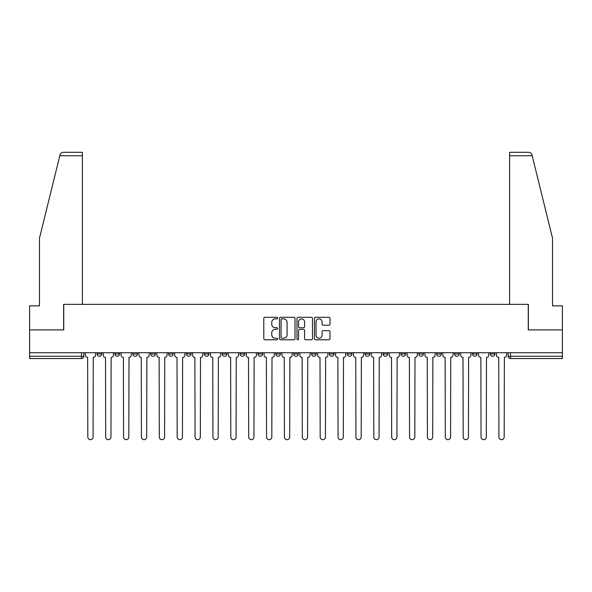 <?xml version="1.0" encoding="UTF-8"?>
<svg xmlns="http://www.w3.org/2000/svg" width="592" height="592" viewBox="0 0 592 592"><rect width="100%" height="100%" fill="white"/><g stroke="black" fill="none" stroke-linecap="round" stroke-linejoin="round"><path stroke-width="0.89" d="M277.67 318.082A0.784 0.784 0 0 0 276.878 317.297L264.927 317.297A1.125 1.125 0 0 0 263.803 318.422L263.803 338.661A1.125 1.125 0 0 0 264.927 339.786L276.878 339.786A0.784 0.784 0 0 0 277.67 339.001A0.784 0.784 0 0 0 276.878 338.21L275.332 338.21A3.596 3.596 0 0 1 271.735 334.613L271.735 332.926A3.596 3.596 0 0 1 275.332 329.33L276.878 329.33A0.784 0.784 0 0 0 277.67 328.538A0.784 0.784 0 0 0 276.878 327.753L275.332 327.753A3.596 3.596 0 0 1 271.735 324.157L271.735 322.47A3.596 3.596 0 0 1 275.332 318.866L276.878 318.866A0.784 0.784 0 0 0 277.67 318.082M454.582 353.979L454.582 352.721L454.582 353.979A2.294 2.294 0 0 0 456.869 356.273A2.294 2.294 0 0 1 454.582 353.979L459.163 353.979A2.294 2.294 0 0 1 456.869 356.273A2.294 2.294 0 0 0 459.163 353.979L459.163 352.721L459.163 353.979M293.706 352.721L293.706 353.979L298.294 353.979A2.294 2.294 0 0 1 296 356.273A2.294 2.294 0 0 1 293.706 353.979L293.706 352.721M240.086 352.721L240.086 353.979L244.666 353.979A2.294 2.294 0 0 1 242.38 356.273A2.294 2.294 0 0 1 240.086 353.979L240.086 352.721M204.336 352.721L204.336 353.979L208.917 353.979A2.294 2.294 0 0 1 206.63 356.273A2.294 2.294 0 0 1 204.336 353.979L204.336 352.721M186.458 352.721L186.458 353.979L191.046 353.979A2.294 2.294 0 0 1 188.752 356.273A2.294 2.294 0 0 1 186.458 353.979L186.458 352.721M150.708 352.721L150.708 353.979L155.296 353.979A2.294 2.294 0 0 1 153.002 356.273A2.294 2.294 0 0 1 150.708 353.979L150.708 352.721M328.871 325.223A1.125 1.125 0 0 0 329.996 324.098L329.996 318.422A1.125 1.125 0 0 0 328.871 317.297L315.595 317.297A1.125 1.125 0 0 0 314.47 318.422L314.47 338.661A1.125 1.125 0 0 0 315.595 339.786L328.871 339.786A1.125 1.125 0 0 0 329.996 338.661L329.996 331.801A1.125 1.125 0 0 0 328.871 330.676L323.188 330.676A1.125 1.125 0 0 0 322.063 331.801L322.063 335.205A3.012 3.012 0 0 1 319.058 338.21A3.012 3.012 0 0 1 316.047 335.205L316.047 321.878A3.012 3.012 0 0 1 319.058 318.866A3.012 3.012 0 0 1 322.063 321.878L322.063 324.098A1.125 1.125 0 0 0 323.188 325.223L328.871 325.223M59.807 155.755L60.007 154.926C60.525 153.306 61.642 152.433 63.344 152.314L82.421 152.314L82.421 155.755L59.807 155.755L39.457 238.25L39.457 305.857L29.6 305.857L29.6 329.914L63.744 329.914L63.744 304.362L528.256 304.362L528.256 329.914L562.4 329.914L562.4 352.721L29.6 352.721L29.6 356.273L83.798 356.273L83.798 352.721L83.798 356.273A2.294 2.294 0 0 1 81.504 358.56L29.6 358.56L29.6 356.273M82.421 155.755L82.421 304.362L63.633 304.362L63.633 329.914L29.6 329.914L29.6 352.721M295.016 318.422A1.125 1.125 0 0 0 293.891 317.297L280.623 317.297A1.125 1.125 0 0 0 279.498 318.422L279.498 338.661A1.125 1.125 0 0 0 280.623 339.786L293.891 339.786A1.125 1.125 0 0 0 295.016 338.661L295.016 318.422M298.109 317.297L311.377 317.297A1.125 1.125 0 0 1 312.502 318.422L312.502 338.661A1.125 1.125 0 0 1 311.377 339.786L305.701 339.786A1.125 1.125 0 0 1 304.577 338.661L304.577 330.454A1.125 1.125 0 0 0 303.452 329.33L299.685 329.33A1.125 1.125 0 0 0 298.56 330.454L298.56 339.001A0.784 0.784 0 0 1 297.769 339.786A0.784 0.784 0 0 1 296.984 339.001L296.984 318.422A1.125 1.125 0 0 1 298.109 317.297M508.202 352.721L508.202 356.273L562.4 356.273L562.4 358.56L510.496 358.56A2.294 2.294 0 0 1 508.202 356.273L508.202 352.721M562.4 352.721L562.4 356.273M494.912 352.721L494.912 353.979A2.294 2.294 0 0 1 492.618 356.273A2.294 2.294 0 0 1 490.331 353.979L494.912 353.979M490.331 352.721L490.331 353.979M472.453 352.721L472.453 353.979L477.041 353.979L477.041 352.721L477.041 353.979A2.294 2.294 0 0 1 474.747 356.273A2.294 2.294 0 0 1 472.453 353.979A2.294 2.294 0 0 0 474.747 356.273M436.704 352.721L436.704 353.979L441.292 353.979L441.292 352.721L441.292 353.979A2.294 2.294 0 0 1 438.998 356.273A2.294 2.294 0 0 1 436.704 353.979A2.294 2.294 0 0 0 438.998 356.273M423.413 353.979L423.413 352.721L423.413 353.979A2.294 2.294 0 0 1 421.119 356.273A2.294 2.294 0 0 1 418.833 353.979L423.413 353.979A2.294 2.294 0 0 1 421.119 356.273M418.833 352.721L418.833 353.979M405.542 352.721L405.542 353.979A2.294 2.294 0 0 1 403.248 356.273A2.294 2.294 0 0 1 400.954 353.979L405.542 353.979A2.294 2.294 0 0 1 403.248 356.273M400.954 352.721L400.954 353.979M387.664 352.721L387.664 353.979A2.294 2.294 0 0 1 385.37 356.273A2.294 2.294 0 0 1 383.083 353.979L387.664 353.979M383.083 352.721L383.083 353.979M369.793 352.721L369.793 353.979A2.294 2.294 0 0 1 367.499 356.273A2.294 2.294 0 0 1 365.205 353.979L369.793 353.979M365.205 352.721L365.205 353.979M351.914 352.721L351.914 353.979A2.294 2.294 0 0 1 349.62 356.273A2.294 2.294 0 0 1 347.334 353.979L351.914 353.979M347.334 352.721L347.334 353.979M334.043 352.721L334.043 353.979A2.294 2.294 0 0 1 331.749 356.273A2.294 2.294 0 0 1 329.455 353.979A2.294 2.294 0 0 0 331.749 356.273M329.455 352.721L329.455 353.979L334.043 353.979M316.165 352.721L316.165 353.979A2.294 2.294 0 0 1 313.871 356.273A2.294 2.294 0 0 1 311.584 353.979A2.294 2.294 0 0 0 313.871 356.273M311.584 352.721L311.584 353.979L316.165 353.979M298.294 352.721L298.294 353.979A2.294 2.294 0 0 1 296 356.273M280.416 352.721L280.416 353.979A2.294 2.294 0 0 1 278.129 356.273A2.294 2.294 0 0 1 275.835 353.979L280.416 353.979M275.835 352.721L275.835 353.979M262.545 352.721L262.545 353.979A2.294 2.294 0 0 1 260.251 356.273A2.294 2.294 0 0 1 257.957 353.979L262.545 353.979L262.545 352.721M257.957 352.721L257.957 353.979M244.666 352.721L244.666 353.979M226.795 352.721L226.795 353.979A2.294 2.294 0 0 1 224.501 356.273A2.294 2.294 0 0 1 222.207 353.979L226.795 353.979L226.795 352.721M222.207 352.721L222.207 353.979M208.917 352.721L208.917 353.979L208.917 352.721M191.046 353.979L191.046 352.721L191.046 353.979A2.294 2.294 0 0 1 188.752 356.273M173.167 352.721L173.167 353.979A2.294 2.294 0 0 1 170.881 356.273A2.294 2.294 0 0 1 168.587 353.979A2.294 2.294 0 0 0 170.881 356.273A2.294 2.294 0 0 0 173.167 353.979L173.167 352.721M168.587 352.721L168.587 353.979L173.167 353.979M155.296 352.721L155.296 353.979M137.418 352.721L137.418 353.979A2.294 2.294 0 0 1 135.131 356.273A2.294 2.294 0 0 1 132.837 353.979A2.294 2.294 0 0 0 135.131 356.273A2.294 2.294 0 0 0 137.418 353.979L132.837 353.979L132.837 352.721M114.959 352.721L114.959 353.979L119.547 353.979L119.547 352.721L119.547 353.979A2.294 2.294 0 0 1 117.253 356.273A2.294 2.294 0 0 1 114.959 353.979A2.294 2.294 0 0 0 117.253 356.273M97.088 352.721L97.088 353.979L101.669 353.979L101.669 352.721L101.669 353.979A2.294 2.294 0 0 1 99.382 356.273A2.294 2.294 0 0 1 97.088 353.979A2.294 2.294 0 0 0 99.382 356.273M81.504 352.721L81.504 358.56A2.294 2.294 0 0 0 83.798 356.273M281.859 318.866A0.784 0.784 0 0 0 281.067 319.658L281.067 337.425A0.784 0.784 0 0 0 281.859 338.21L283.487 338.21A3.596 3.596 0 0 0 287.09 334.613L287.09 322.47A3.596 3.596 0 0 0 283.487 318.866L281.859 318.866M304.577 321.937A3.012 3.012 0 0 0 301.565 318.925A3.012 3.012 0 0 0 298.56 321.937L298.56 326.629A1.125 1.125 0 0 0 299.685 327.753L303.452 327.753A1.125 1.125 0 0 0 304.577 326.629L304.577 321.937M85.344 352.721L85.344 355.126A2.294 2.294 0 0 0 87.638 357.413L87.808 437.051A2.634 2.634 0 0 0 90.443 439.686A2.634 2.634 0 0 0 93.077 437.051L93.247 357.413A2.294 2.294 0 0 0 95.541 355.126L95.541 352.721M103.215 352.721L103.215 355.126A2.294 2.294 0 0 0 105.509 357.413L105.679 437.051A2.634 2.634 0 0 0 108.314 439.686A2.634 2.634 0 0 0 110.956 437.051L111.126 357.413A2.294 2.294 0 0 0 113.412 355.126L113.412 352.721M121.094 352.721L121.094 355.126A2.294 2.294 0 0 0 123.388 357.413L123.558 437.051A2.634 2.634 0 0 0 126.192 439.686A2.634 2.634 0 0 0 128.827 437.051L128.997 357.413A2.294 2.294 0 0 0 131.291 355.126L131.291 352.721M60.007 154.926C60.325 154.001 60.325 154.001 60.007 154.926M532.193 155.755L531.993 154.926C531.675 154.001 531.675 154.001 531.993 154.926C531.675 154.001 531.675 154.001 531.993 154.926C531.475 153.306 530.358 152.433 528.656 152.314L509.579 152.314L509.579 304.362L528.367 304.362L528.367 329.914L562.4 329.914L562.4 305.857L552.543 305.857L552.543 238.25L532.193 155.755L509.579 155.755M138.965 352.721L138.965 355.126A2.294 2.294 0 0 0 141.259 357.413L141.429 437.051A2.634 2.634 0 0 0 144.063 439.686A2.634 2.634 0 0 0 146.705 437.051L146.875 357.413A2.294 2.294 0 0 0 149.162 355.126L149.162 352.721M156.843 352.721L156.843 355.126A2.294 2.294 0 0 0 159.137 357.413L159.307 437.051A2.634 2.634 0 0 0 161.942 439.686A2.634 2.634 0 0 0 164.576 437.051L164.746 357.413A2.294 2.294 0 0 0 167.04 355.126L167.04 352.721M174.714 352.721L174.714 355.126A2.294 2.294 0 0 0 177.008 357.413L177.178 437.051A2.634 2.634 0 0 0 179.813 439.686A2.634 2.634 0 0 0 182.447 437.051L182.625 357.413A2.294 2.294 0 0 0 184.911 355.126L184.911 352.721M192.592 352.721L192.592 355.126A2.294 2.294 0 0 0 194.879 357.413L195.057 437.051A2.634 2.634 0 0 0 197.691 439.686A2.634 2.634 0 0 0 200.325 437.051L200.496 357.413A2.294 2.294 0 0 0 202.79 355.126L202.79 352.721M210.463 352.721L210.463 355.126A2.294 2.294 0 0 0 212.757 357.413L212.928 437.051A2.634 2.634 0 0 0 215.562 439.686A2.634 2.634 0 0 0 218.196 437.051L218.374 357.413A2.294 2.294 0 0 0 220.661 355.126L220.661 352.721M228.342 352.721L228.342 355.126A2.294 2.294 0 0 0 230.628 357.413L230.806 437.051A2.634 2.634 0 0 0 233.44 439.686A2.634 2.634 0 0 0 236.075 437.051L236.245 357.413A2.294 2.294 0 0 0 238.539 355.126L238.539 352.721M246.213 352.721L246.213 355.126A2.294 2.294 0 0 0 248.507 357.413L248.677 437.051A2.634 2.634 0 0 0 251.311 439.686A2.634 2.634 0 0 0 253.946 437.051L254.123 357.413A2.294 2.294 0 0 0 256.41 355.126L256.41 352.721M264.091 352.721L264.091 355.126A2.294 2.294 0 0 0 266.378 357.413L266.555 437.051A2.634 2.634 0 0 0 269.19 439.686A2.634 2.634 0 0 0 271.824 437.051L271.994 357.413A2.294 2.294 0 0 0 274.288 355.126L274.288 352.721M281.962 352.721L281.962 355.126A2.294 2.294 0 0 0 284.256 357.413L284.426 437.051A2.634 2.634 0 0 0 287.061 439.686A2.634 2.634 0 0 0 289.695 437.051L289.873 357.413A2.294 2.294 0 0 0 292.159 355.126L292.159 352.721M299.841 352.721L299.841 355.126A2.294 2.294 0 0 0 302.127 357.413L302.305 437.051A2.634 2.634 0 0 0 304.939 439.686A2.634 2.634 0 0 0 307.574 437.051L307.744 357.413A2.294 2.294 0 0 0 310.038 355.126L310.038 352.721M317.712 352.721L317.712 355.126A2.294 2.294 0 0 0 320.006 357.413L320.176 437.051A2.634 2.634 0 0 0 322.81 439.686A2.634 2.634 0 0 0 325.445 437.051L325.622 357.413A2.294 2.294 0 0 0 327.909 355.126L327.909 352.721M335.59 352.721L335.59 355.126A2.294 2.294 0 0 0 337.877 357.413L338.054 437.051A2.634 2.634 0 0 0 340.689 439.686A2.634 2.634 0 0 0 343.323 437.051L343.493 357.413A2.294 2.294 0 0 0 345.787 355.126L345.787 352.721M353.461 352.721L353.461 355.126A2.294 2.294 0 0 0 355.755 357.413L355.925 437.051A2.634 2.634 0 0 0 358.56 439.686A2.634 2.634 0 0 0 361.194 437.051L361.372 357.413A2.294 2.294 0 0 0 363.658 355.126L363.658 352.721M371.339 352.721L371.339 355.126A2.294 2.294 0 0 0 373.626 357.413L373.804 437.051A2.634 2.634 0 0 0 376.438 439.686A2.634 2.634 0 0 0 379.072 437.051L379.243 357.413A2.294 2.294 0 0 0 381.537 355.126L381.537 352.721M389.21 352.721L389.21 355.126A2.294 2.294 0 0 0 391.504 357.413L391.675 437.051A2.634 2.634 0 0 0 394.309 439.686A2.634 2.634 0 0 0 396.943 437.051L397.121 357.413A2.294 2.294 0 0 0 399.408 355.126L399.408 352.721M407.089 352.721L407.089 355.126A2.294 2.294 0 0 0 409.375 357.413L409.553 437.051A2.634 2.634 0 0 0 412.187 439.686A2.634 2.634 0 0 0 414.822 437.051L414.992 357.413A2.294 2.294 0 0 0 417.286 355.126L417.286 352.721M424.96 352.721L424.96 355.126A2.294 2.294 0 0 0 427.254 357.413L427.424 437.051A2.634 2.634 0 0 0 430.058 439.686A2.634 2.634 0 0 0 432.693 437.051L432.863 357.413A2.294 2.294 0 0 0 435.157 355.126L435.157 352.721M442.838 352.721L442.838 355.126A2.294 2.294 0 0 0 445.125 357.413L445.295 437.051A2.634 2.634 0 0 0 447.937 439.686A2.634 2.634 0 0 0 450.571 437.051L450.741 357.413A2.294 2.294 0 0 0 453.035 355.126L453.035 352.721M460.709 352.721L460.709 355.126A2.294 2.294 0 0 0 463.003 357.413L463.173 437.051A2.634 2.634 0 0 0 465.808 439.686A2.634 2.634 0 0 0 468.442 437.051L468.612 357.413A2.294 2.294 0 0 0 470.906 355.126L470.906 352.721M478.588 352.721L478.588 355.126A2.294 2.294 0 0 0 480.874 357.413L481.044 437.051A2.634 2.634 0 0 0 483.686 439.686A2.634 2.634 0 0 0 486.321 437.051L486.491 357.413A2.294 2.294 0 0 0 488.785 355.126L488.785 352.721M496.459 352.721L496.459 355.126A2.294 2.294 0 0 0 498.753 357.413L498.923 437.051A2.634 2.634 0 0 0 501.557 439.686A2.634 2.634 0 0 0 504.192 437.051L504.362 357.413A2.294 2.294 0 0 0 506.656 355.126L506.656 352.721M510.496 352.721L510.496 358.56"/></g></svg>
